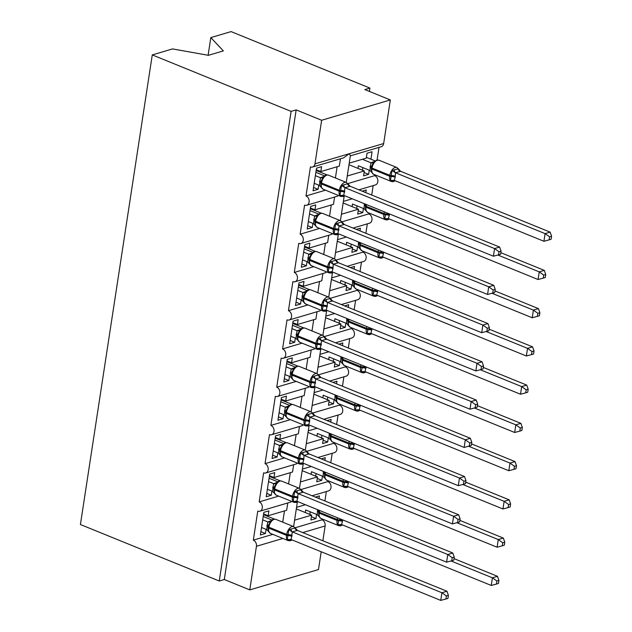 <?xml version="1.0" encoding="UTF-8"?>
<svg xmlns="http://www.w3.org/2000/svg" width="632" height="632" viewBox="0 0 632 632"><rect width="100%" height="100%" fill="white"/><g stroke="black" fill="none" stroke-linecap="round" stroke-linejoin="round"><path stroke-width="0.95" d="M208.118 55.261L210.819 37.596L231.075 31.6L369.91 88.085L364.862 89.578L390.331 99.943L383.663 143.535A4.93 3.784 -106.5 0 1 381.238 146.711L350.341 155.851M369.404 91.427L369.91 88.085M296.558 507.346L305.414 504.723M319.002 498.577L319.413 495.907L315.384 497.1M316.585 514.393L315.953 518.548L311.41 516.699M296.313 508.91L311.647 515.151L310.897 520.041L315.953 518.548M311.647 515.151L294.591 520.191M295.136 527.775L322.028 519.82A4.93 3.784 73.5 0 1 325.14 525.966L322.873 540.779M326.349 491.546L324.911 500.978M322.162 518.935L322.028 519.82M321.198 551.768L318.473 569.558L249.774 589.885L224.297 579.52L296.163 109.897L321.633 120.262L314.965 163.862A4.93 3.784 -106.5 0 1 312.54 167.03A4.93 3.784 -106.5 0 1 310.438 166.895L305.991 195.96A4.93 3.784 73.5 0 1 309.159 200.802A4.93 3.784 73.5 0 1 306.686 205.274A4.93 3.784 73.5 0 1 304.585 205.139L300.137 234.203A4.93 3.784 73.5 0 1 303.305 239.038A4.93 3.784 73.5 0 1 300.832 243.518A4.93 3.784 73.5 0 1 298.738 243.383L294.291 272.447A4.93 3.784 73.5 0 1 297.451 277.282A4.93 3.784 73.5 0 1 294.986 281.761A4.93 3.784 73.5 0 1 292.885 281.619L288.437 310.683A4.93 3.784 73.5 0 1 291.605 315.526A4.93 3.784 73.5 0 1 289.132 319.997A4.93 3.784 73.5 0 1 287.031 319.863L282.583 348.927A4.93 3.784 73.5 0 1 285.751 353.77A4.93 3.784 73.5 0 1 283.278 358.241A4.93 3.784 73.5 0 1 281.177 358.107L276.729 387.171A4.93 3.784 73.5 0 1 279.897 392.014A4.93 3.784 73.5 0 1 277.424 396.485A4.93 3.784 73.5 0 1 275.331 396.351L270.883 425.415A4.93 3.784 73.5 0 1 274.043 430.25A4.93 3.784 73.5 0 1 271.578 434.729A4.93 3.784 73.5 0 1 269.477 434.595L265.029 463.659A4.93 3.784 73.5 0 1 268.197 468.494A4.93 3.784 73.5 0 1 265.724 472.973A4.93 3.784 73.5 0 1 263.623 472.839L259.175 501.903L278.696 496.128M259.175 501.903A4.93 3.784 73.5 0 1 262.343 506.738A4.93 3.784 73.5 0 1 259.87 511.217A4.93 3.784 73.5 0 1 257.769 511.075L253.321 540.139L272.842 534.372M253.321 540.139A4.93 3.784 73.5 0 1 256.442 546.285L282.899 538.456M302.404 469.102L311.268 466.479M324.856 460.333L325.267 457.671L321.23 458.864M322.438 476.149L321.799 480.304L317.264 478.456M302.167 470.666L317.501 476.907L316.75 481.797L321.799 480.304M317.501 476.907L300.437 481.955M300.99 489.531L327.874 481.576A4.93 3.784 73.5 0 1 331.042 486.419A4.93 3.784 73.5 0 1 328.569 490.89L312.097 495.764M332.203 453.302L330.757 462.735M328.008 480.699L327.874 481.576M265.029 463.659L284.542 457.884M308.258 430.858L317.122 428.235M330.71 422.089L331.121 419.427L327.084 420.62M328.292 437.913L327.653 442.06L323.11 440.22M308.021 432.422L323.347 438.663L322.604 443.561L327.653 442.06M323.347 438.663L306.291 443.711M306.844 451.288L333.728 443.332A4.93 3.784 73.5 0 1 336.896 448.175A4.93 3.784 73.5 0 1 334.423 452.646L317.943 457.521M338.057 415.066L336.611 424.491M333.862 442.455L333.728 443.332M270.883 425.415L290.396 419.64M314.112 392.614L322.976 389.999M336.564 383.853L336.967 381.183L332.938 382.376M334.138 399.669L333.506 403.824L328.964 401.976M313.875 394.186L329.201 400.419L328.45 405.317L333.506 403.824M329.201 400.419L312.145 405.468M312.69 413.044L339.582 405.088A4.93 3.784 73.5 0 1 342.749 409.931A4.93 3.784 73.5 0 1 340.277 414.402L323.797 419.277M343.903 376.822L342.465 386.247M339.716 404.211L339.582 405.088M276.729 387.171L296.25 381.396M319.966 354.378L328.822 351.755M342.41 345.609L342.82 342.939L338.792 344.132M339.992 361.425L339.36 365.58L334.818 363.732M319.721 355.942L335.055 362.175L334.304 367.074L339.36 365.58M335.055 362.175L317.999 367.224M318.544 374.8L345.435 366.852A4.93 3.784 73.5 0 1 348.595 371.687A4.93 3.784 73.5 0 1 346.131 376.166L329.651 381.041M349.757 338.578L348.319 348.011M345.57 365.968L345.435 366.852M282.583 348.927L302.104 343.152M325.812 316.134L334.676 313.512M348.264 307.365L348.674 304.695L344.637 305.888M345.846 323.181L345.206 327.337L340.672 325.488M325.575 317.699L340.909 323.94L340.158 328.83L345.206 327.337M340.909 323.94L323.845 328.98M324.398 336.556L351.281 328.608A4.93 3.784 73.5 0 1 354.449 333.443A4.93 3.784 73.5 0 1 351.977 337.923L335.505 342.797M355.611 300.334L354.165 309.767M351.416 327.724L351.281 328.608M288.437 310.683L307.95 304.916M331.666 277.89L340.53 275.268M354.118 269.121L354.528 266.451L350.491 267.644M351.7 284.937L351.06 289.093L346.518 287.244M331.429 279.455L346.755 285.696L346.012 290.586L351.06 289.093M346.755 285.696L329.699 290.736M330.252 298.32L357.135 290.365A4.93 3.784 73.5 0 1 360.303 295.199A4.93 3.784 73.5 0 1 357.831 299.679L341.351 304.553M361.465 262.09L360.019 271.523M357.27 289.48L357.135 290.365M294.291 272.447L313.804 266.672M337.52 239.647L346.383 237.024M359.971 230.877L360.374 228.215L356.345 229.408M357.546 246.693L356.914 250.849L352.372 249.008M337.283 241.211L352.609 247.452L351.858 252.342L356.914 250.849M352.609 247.452L335.553 252.5M336.098 260.076L362.989 252.121A4.93 3.784 73.5 0 1 366.157 256.963A4.93 3.784 73.5 0 1 363.684 261.435L347.205 266.309M367.31 223.847L365.873 233.279M363.123 251.244L362.989 252.121M300.137 234.203L319.658 228.428M343.373 201.403L352.229 198.78M365.817 192.634L366.228 189.971L362.199 191.164M363.4 208.457L362.768 212.605L358.226 210.764M343.129 202.967L358.463 209.208L357.712 214.106L362.768 212.605M358.463 209.208L341.406 214.256M341.952 221.832L368.843 213.877A4.93 3.784 73.5 0 1 372.003 218.719A4.93 3.784 73.5 0 1 369.538 223.191L353.059 228.065M373.164 185.611L371.727 195.035M368.977 213L368.843 213.877M305.991 195.96L325.512 190.185M266.072 529.34L265.432 533.495L260.384 534.988L263.844 512.347L268.9 510.853L268.15 515.752L286.667 510.269L287.789 502.954M268.15 515.752L263.607 513.903M271.918 491.096L271.286 495.251L266.238 496.744L269.698 474.103L274.754 472.61L274.004 477.508L292.521 472.025L293.635 464.71M274.004 477.508L269.461 475.659M277.772 452.852L277.14 457.007L272.084 458.5L275.552 435.859L280.6 434.366L279.85 439.264L298.367 433.781L299.489 426.474M279.85 439.264L275.315 437.415M283.626 414.608L282.986 418.763L277.938 420.256L281.406 397.623L286.454 396.122L285.704 401.02L304.221 395.545L305.343 388.23M285.704 401.02L281.161 399.171M289.48 376.372L288.84 380.519L283.792 382.02L287.252 359.379L292.308 357.886L291.557 362.776L310.075 357.301L311.197 349.986M291.557 362.776L287.015 360.927M295.326 338.128L294.694 342.283L289.646 343.776L293.106 321.135L298.162 319.642L297.411 324.532L315.929 319.057L317.043 311.742M297.411 324.532L292.869 322.691M301.18 299.884L300.548 304.039L295.492 305.533L298.96 282.891L304.008 281.398L303.257 286.296L321.775 280.813L322.897 273.498M303.257 286.296L298.723 284.447M307.034 261.64L306.394 265.796L301.346 267.289L304.814 244.647L309.862 243.154L309.111 248.052L327.629 242.57L328.751 235.254M309.111 248.052L304.569 246.203M312.887 223.396L312.248 227.552L307.199 229.045L310.66 206.403L315.716 204.91L314.965 209.808L333.483 204.333L334.605 197.018M314.965 209.808L310.423 207.96M349.22 163.159L366.284 158.119L367.026 153.22L372.082 151.727L370.937 159.225M369.254 170.213L368.614 174.369L364.079 172.52M348.983 164.731L364.316 170.964L363.566 175.862L368.614 174.369M364.316 170.964L347.252 176.012M347.805 183.588L374.689 175.633A4.93 3.784 73.5 0 1 377.857 180.476A4.93 3.784 73.5 0 1 375.384 184.947L358.913 189.821M379.018 147.367L377.075 160.062M374.823 174.756L374.689 175.633M346.281 182.411L350.373 155.662L349.314 153.695L343.611 157.842L312.54 167.03M318.733 185.152L318.101 189.308L313.053 190.801L316.514 168.167L321.57 166.666L320.819 171.564L339.337 166.09L340.451 158.774M320.819 171.564L316.277 169.716M249.774 589.885L256.442 546.285M274.478 519.125L263.497 514.653M280.332 480.881L269.343 476.409M286.178 442.637L275.197 438.166M292.031 404.393L281.05 399.93M297.885 366.149L286.904 361.686M303.739 327.913L292.75 323.442M309.585 289.669L298.604 285.198M315.439 251.425L304.458 246.954M321.293 213.182L310.312 208.71M224.297 579.52L219.249 581.013L80.414 524.528L152.273 54.913L172.528 48.917L208.402 55.316L223.357 50.892L210.819 37.596M327.147 174.938L316.158 170.474M321.633 120.262L390.331 99.943M152.273 54.913L291.107 111.39L296.163 109.897M219.249 581.013L291.107 111.39M318.101 189.308L313.559 187.459M312.248 227.552L307.713 225.703M306.394 265.796L301.859 263.947M300.548 304.039L296.005 302.191M294.694 342.283L290.151 340.435M288.84 380.519L284.305 378.679M282.986 418.763L278.451 416.915M277.14 457.007L272.597 455.159M271.286 495.251L266.743 493.402M265.432 533.495L260.898 531.646M320.756 183.478L321.04 187.04L321.957 187.901M343.879 195.96L339.945 195.406L341.454 185.539L347.774 183.667L350.128 186.25L344.961 187.696L343.784 195.351L493.41 256.221L494.579 248.566L345.072 187.744M499.051 251.765L498.585 254.822L500.607 254.222L501.073 251.165L499.051 251.765L494.579 248.566L499.628 247.073L350.128 186.25M315.368 175.656L320.432 177.718L323.924 176.454M315.882 172.315L324.619 175.878M314.199 183.312L319.381 185.421L320.432 177.718M320.55 177.766L323.126 178.082L323.434 176.952C324.935 175.198 326.625 174.614 328.506 175.183A7.063 3.863 112.1 0 0 326.855 175.143A7.063 3.863 112.1 0 0 321.506 183.011L321.364 183.928A7.063 3.863 112.1 0 0 323.047 189.181L319.381 185.421M323.126 178.082L321.498 180.199L320.93 182.371A1.643 0.553 -171.3 0 0 320.89 182.458L320.748 183.383A1.643 0.553 8.7 0 0 321.364 183.928L339.194 191.18A1.643 0.553 8.7 0 0 340.909 191.48A3.61 1.209 -171.3 0 1 344.677 192.136M339.945 195.406L343.784 195.351M341.454 185.539L344.961 187.696M493.41 256.221L498.585 254.822M501.073 251.165L499.628 247.073M393.412 180.246A3.61 2.046 84.5 0 0 392.44 181.084L390.465 180.46L391.974 170.593L398.286 168.728L400.641 171.304L395.474 172.749L395.197 177.189L394.305 180.404L543.923 241.274L545.092 233.627L395.585 172.805M549.571 236.818L549.105 239.876L551.12 239.275L551.586 236.226L549.571 236.818L545.092 233.627L550.14 232.134L400.641 171.304M357.949 168.373L358.344 165.774L369.894 170.474L370.952 162.78L374.436 161.508M362.349 159.28L370.952 162.78M366.394 157.376L375.139 160.931M362.887 167.622L362.484 170.221M371.276 168.531L371.553 172.102L372.477 172.955M371.987 165.323L371.403 167.52A1.643 0.553 8.7 0 1 371.442 167.433L372.003 165.276L374.183 161.776L376.672 160.157L379.026 160.236A7.063 3.863 112.1 0 0 377.367 160.204A7.063 3.863 112.1 0 0 372.019 168.065L371.877 168.981A7.063 3.863 112.1 0 0 373.559 174.242L391.39 181.495A7.063 3.863 -67.9 0 1 389.707 176.241L371.877 168.981A1.643 0.553 -171.3 0 1 371.268 168.436A1.643 0.553 -171.3 0 1 371.3 168.349L371.411 167.614M373.638 163.135L371.063 162.819M369.894 170.474L373.559 174.242M395.474 172.749L391.974 170.593M394.305 180.404L390.465 180.46M550.14 232.134L551.586 236.226M549.105 239.876L543.923 241.274M314.91 221.721L315.186 225.284L316.103 226.145M338.033 234.196L334.091 233.65L335.608 223.783L341.92 221.911L344.274 224.494L339.108 225.94L337.938 233.595L487.556 294.457L488.726 286.81L339.218 225.987M493.205 290.009L492.731 293.058L494.753 292.466L495.219 289.409L493.205 290.009L488.726 286.81L493.774 285.316L344.274 224.494M309.514 213.9L314.578 215.962L318.07 214.698M310.028 210.559L318.765 214.114M308.345 221.548L313.527 223.665L314.578 215.962M314.697 216.01L317.272 216.326L317.58 215.196C319.081 213.442 320.772 212.85 322.66 213.426A7.063 3.863 112.1 0 0 321.001 213.387A7.063 3.863 112.1 0 0 315.652 221.255L315.51 222.172A7.063 3.863 112.1 0 0 317.193 227.425L313.527 223.665M317.272 216.326L315.645 218.443L315.076 220.615A1.643 0.553 -171.3 0 0 315.036 220.702L314.902 221.619A1.643 0.553 8.7 0 0 315.51 222.172L333.341 229.424A1.643 0.553 8.7 0 0 335.055 229.724A3.61 1.209 -171.3 0 1 338.823 230.38M334.091 233.65L337.938 233.595M335.608 223.783L339.108 225.94M487.556 294.457L492.731 293.058M495.219 289.409L493.774 285.316M309.056 259.957L309.332 263.528L310.257 264.381M332.179 272.439L328.245 271.894L329.754 262.027L336.066 260.155L338.42 262.738L333.254 264.184L332.977 268.616L332.084 271.831L481.703 332.701L482.872 325.053L333.372 264.231M487.351 328.245L486.885 331.302L488.899 330.71L489.366 327.653L487.351 328.245L482.872 325.053L487.928 323.56L338.42 262.738M303.66 252.144L308.732 254.206L312.216 252.942M304.174 248.803L312.919 252.358M302.491 259.792L307.673 261.901L308.732 254.206M308.843 254.254L311.426 254.57L311.734 253.44C313.227 251.686 314.926 251.094 316.806 251.67A7.063 3.863 112.1 0 0 315.147 251.631A7.063 3.863 112.1 0 0 309.798 259.491L309.656 260.416A7.063 3.863 112.1 0 0 311.339 265.669L307.673 261.901M311.426 254.57L309.791 256.687L309.222 258.859A1.643 0.553 -171.3 0 0 309.19 258.946L309.048 259.863A1.643 0.553 8.7 0 0 309.656 260.416L327.495 267.668A1.643 0.553 8.7 0 0 329.209 267.968A3.61 1.209 -171.3 0 1 332.977 268.616M328.245 271.894L332.084 271.831M329.754 262.027L333.254 264.184M481.703 332.701L486.885 331.302M489.366 327.653L487.928 323.56M303.202 298.201L303.478 301.764L304.403 302.625M326.325 310.683L322.391 310.138L323.9 300.263L330.212 298.399L332.566 300.982L327.4 302.42L327.265 305.943L326.231 310.075L475.849 370.945L477.018 363.297L327.518 302.475M481.497 366.489L481.031 369.546L483.046 368.954L483.519 365.896L481.497 366.489L477.018 363.297L482.074 361.804L332.566 300.982A3.61 3.239 -127.3 0 1 329.872 298.446M297.814 290.388L302.878 292.45L306.37 291.178M298.32 287.047L307.065 290.602M296.637 298.035L301.82 300.145L302.878 292.45M302.997 292.49L305.572 292.806L305.88 291.684C307.381 289.93 309.072 289.338 310.952 289.906A7.063 3.863 112.1 0 0 309.301 289.875A7.063 3.863 112.1 0 0 303.945 297.735L303.81 298.652A7.063 3.863 112.1 0 0 305.493 303.913L301.82 300.145M305.572 292.806L303.937 294.931L303.368 297.103A1.643 0.553 -171.3 0 0 303.336 297.19L303.194 298.107A1.643 0.553 8.7 0 0 303.81 298.652L321.641 305.912A1.643 0.553 8.7 0 0 323.355 306.204A3.61 1.209 -171.3 0 1 327.123 306.86M322.391 310.138L326.231 310.075M323.9 300.263L327.4 302.42M475.849 370.945L481.031 369.546M483.519 365.896L482.074 361.804M297.348 336.445L297.632 340.008L298.549 340.869M320.471 348.927L316.537 348.374L318.046 338.507L324.366 336.643L326.72 339.218L321.554 340.664L320.377 348.319L470.003 409.188L471.172 401.541L321.664 340.711M475.643 404.733L475.177 407.79L477.2 407.19L477.666 404.14L475.643 404.733L471.172 401.541L476.22 400.048L326.72 339.218A3.61 3.239 -127.3 0 1 324.019 336.69M291.96 328.632L297.024 330.694L300.516 329.422M292.474 325.29L301.211 328.845M290.791 336.279L295.974 338.389L297.024 330.694M297.143 330.733L299.718 331.05L300.026 329.928C301.527 328.174 303.218 327.581 305.098 328.15A7.063 3.863 112.1 0 0 303.447 328.119A7.063 3.863 112.1 0 0 298.099 335.979L297.956 336.896A7.063 3.863 112.1 0 0 299.639 342.157L295.974 338.389M299.718 331.05L298.091 333.175L297.522 335.347A1.643 0.553 -171.3 0 0 297.482 335.434L297.34 336.35A1.643 0.553 8.7 0 0 297.956 336.896L315.787 344.148A1.643 0.553 8.7 0 0 317.501 344.448A3.61 1.209 -171.3 0 1 321.269 345.104M316.537 348.374L320.377 348.319M318.046 338.507L321.554 340.664M470.003 409.188L475.177 407.79M477.666 404.14L476.22 400.048M543.251 278.12L545.266 277.519L545.732 274.462L543.717 275.062L543.251 278.12L538.069 279.518L539.238 271.871L497.834 255.02M543.717 275.062L539.238 271.871L544.294 270.37L500.836 252.697M538.069 279.518L388.451 218.648L384.612 218.704L385.575 214.777A1.643 0.553 -171.3 0 1 383.861 214.477L366.023 207.225A7.063 3.863 112.1 0 0 367.713 212.486L385.544 219.738A7.063 3.863 -67.9 0 1 383.861 214.477L383.995 213.561L366.165 206.308L366.023 207.225A1.643 0.553 -171.3 0 1 365.415 206.68A1.643 0.553 -171.3 0 1 365.446 206.593L365.565 205.858M389.557 213.972L388.451 218.648M352.095 206.617L352.49 204.018L364.04 208.718L364.411 203.741M357.033 205.866L356.638 208.465M387.566 218.49A3.61 2.046 84.5 0 0 386.594 219.32L384.612 218.704M365.422 206.775L365.699 210.338L366.623 211.199M364.04 208.718L367.713 212.486M544.294 270.37L545.732 274.462M537.398 316.363L539.412 315.763L539.886 312.706L537.864 313.306L537.398 316.363L532.215 317.762L533.392 310.107L491.98 293.264M537.864 313.306L533.392 310.107L538.44 308.613L494.982 290.941M532.215 317.762L382.716 256.932L378.758 256.947L379.721 253.021A1.643 0.553 -171.3 0 1 378.007 252.721L360.177 245.469A7.063 3.863 112.1 0 0 361.86 250.722L379.69 257.982A7.063 3.863 -67.9 0 1 378.007 252.721L378.149 251.805L360.319 244.552L360.177 245.469A1.643 0.553 -171.3 0 1 359.561 244.924A1.643 0.553 -171.3 0 1 359.6 244.837L359.711 244.094M383.703 252.208L382.597 256.892M346.241 244.861L346.636 242.261L358.186 246.962L358.557 241.977M351.179 244.11L350.784 246.709M381.712 256.734A3.61 2.046 84.5 0 0 380.74 257.564L378.758 256.947M359.568 245.018L359.845 248.573L360.769 249.443M358.186 246.962L361.86 250.722M538.44 308.613L539.886 312.706M531.544 354.607L533.566 354.007L534.032 350.95L532.01 351.55L531.544 354.607L526.369 355.998L527.538 348.351L486.127 331.508M532.01 351.55L527.538 348.351L532.586 346.857L489.136 329.177M526.369 355.998L376.862 295.176L372.904 295.191L373.868 291.265A1.643 0.553 -171.3 0 1 372.153 290.965L354.323 283.713A7.063 3.863 112.1 0 0 356.006 288.966L373.836 296.226A7.063 3.863 -67.9 0 1 372.153 290.965L372.295 290.048L354.465 282.796L354.323 283.713A1.643 0.553 -171.3 0 1 353.707 283.168A1.643 0.553 -171.3 0 1 353.746 283.081L353.857 282.338M377.857 290.451L376.743 295.136M340.387 283.104L340.79 280.505L352.34 285.206L352.711 280.221M345.325 282.346L344.93 284.953M375.858 294.978A3.61 2.046 84.5 0 0 374.887 295.808L372.904 295.191M353.723 283.262L353.999 286.825L354.915 287.686M352.34 285.206L356.006 288.966M532.586 346.857L534.032 350.95M525.698 392.843L527.712 392.251L528.178 389.193L526.164 389.794L525.698 392.843L520.515 394.242L521.684 386.594L480.281 369.752M526.164 389.794L521.684 386.594L526.733 385.101L483.283 367.421M520.515 394.242L371.008 333.42L367.058 333.435L368.014 329.509A1.643 0.553 -171.3 0 1 366.299 329.209L348.469 321.957A7.063 3.863 112.1 0 0 350.152 327.21L367.982 334.462A7.063 3.863 -67.9 0 1 366.299 329.209L366.442 328.292L348.611 321.032L348.469 321.957A1.643 0.553 -171.3 0 1 347.861 321.404A1.643 0.553 -171.3 0 1 347.892 321.317L348.003 320.582M372.003 328.695L370.897 333.38M334.541 321.348L334.936 318.741L346.486 323.442L346.857 318.465M339.479 320.59L339.076 323.189M370.004 333.222A3.61 2.046 84.5 0 0 369.033 334.052L367.058 333.435M347.869 321.506L348.145 325.069L349.069 325.93M346.486 323.442L350.152 327.21M526.733 385.101L528.178 389.193M291.502 374.689L291.779 378.252L292.695 379.113M314.625 387.171L310.683 386.618L312.2 376.751L318.512 374.887L320.866 377.462L315.7 378.908L314.531 386.563L464.149 447.432L465.318 439.785L315.81 378.955M469.797 442.977L469.323 446.034L471.346 445.434L471.812 442.376L469.797 442.977L465.318 439.785L470.366 438.284L320.866 377.462M286.106 366.876L291.17 368.93L294.662 367.666M286.62 363.534L295.357 367.089M284.937 374.523L290.12 376.632L291.17 368.93M291.289 368.977L293.864 369.293L294.172 368.172C295.673 366.418 297.364 365.825 299.252 366.394A7.063 3.863 112.1 0 0 297.593 366.363A7.063 3.863 112.1 0 0 292.245 374.223L292.103 375.139A7.063 3.863 112.1 0 0 293.785 380.393L290.12 376.632M293.864 369.293L292.237 371.418L291.668 373.591A1.643 0.553 -171.3 0 0 291.628 373.678L291.494 374.594A1.643 0.553 8.7 0 0 292.103 375.139L309.933 382.392A1.643 0.553 8.7 0 0 311.647 382.692A3.61 1.209 -171.3 0 1 315.415 383.348M310.683 386.618L314.531 386.563M312.2 376.751L315.7 378.908M464.149 447.432L469.323 446.034M471.812 442.376L470.366 438.284M519.844 431.087L521.858 430.495L522.324 427.437L520.31 428.03L519.844 431.087L514.661 432.486L515.831 424.838L474.427 407.996M520.31 428.03L515.831 424.838L520.887 423.345L477.429 405.665M514.661 432.486L365.043 371.616L361.204 371.679L362.168 367.745A1.643 0.553 -171.3 0 1 360.453 367.453L342.615 360.193A7.063 3.863 112.1 0 0 344.306 365.454L362.136 372.706A7.063 3.863 -67.9 0 1 360.453 367.453L360.588 366.536L342.757 359.276L342.615 360.193A1.643 0.553 -171.3 0 1 342.007 359.648A1.643 0.553 -171.3 0 1 342.038 359.561L342.157 358.826M366.149 366.939L365.043 371.616M328.687 359.584L329.082 356.985L340.632 361.686L341.003 356.709M333.625 358.834L333.23 361.433M364.158 371.466A3.61 2.046 84.5 0 0 363.187 372.295L361.204 371.679M342.015 359.742L342.291 363.305L343.216 364.166M340.632 361.686L344.306 365.454M520.887 423.345L522.324 427.437M285.648 412.933L285.925 416.496L286.849 417.357M308.772 425.415L304.837 424.862L306.346 414.995L312.658 413.123L315.012 415.706L309.846 417.152L309.569 421.591L308.677 424.807L458.295 485.676L459.464 478.021L309.964 417.199M463.943 481.221L463.477 484.278L465.492 483.678L465.958 480.62L463.943 481.221L459.464 478.021L464.52 476.528L315.012 415.706M280.252 405.112L285.324 407.174L288.808 405.91M280.766 401.77L289.511 405.333M279.083 412.767L284.266 414.876L285.324 407.174M285.435 407.221L288.018 407.537L288.326 406.408C289.819 404.654 291.518 404.069 293.398 404.638A7.063 3.863 112.1 0 0 291.739 404.599A7.063 3.863 112.1 0 0 286.391 412.467L286.249 413.383A7.063 3.863 112.1 0 0 287.931 418.637L284.266 414.876M288.018 407.537L286.383 409.654L285.814 411.827A1.643 0.553 -171.3 0 0 285.783 411.914L285.64 412.838A1.643 0.553 8.7 0 0 286.249 413.383L304.087 420.636A1.643 0.553 8.7 0 0 305.801 420.936A3.61 1.209 -171.3 0 1 309.569 421.591M304.837 424.862L308.677 424.807M306.346 414.995L309.846 417.152M458.295 485.676L463.477 484.278M465.958 480.62L464.52 476.528M513.99 469.331L516.004 468.731L516.478 465.681L514.456 466.274L513.99 469.331L508.807 470.729L509.984 463.082L468.573 446.232M514.456 466.274L509.984 463.082L515.033 461.589L471.575 443.909M508.807 470.729L359.189 409.86L355.35 409.915L356.314 405.989A1.643 0.553 -171.3 0 1 354.599 405.697L336.769 398.437A7.063 3.863 112.1 0 0 338.452 403.698L356.282 410.95A7.063 3.863 -67.9 0 1 354.599 405.697L354.742 404.772L336.911 397.52L336.769 398.437A1.643 0.553 -171.3 0 1 336.153 397.891A1.643 0.553 -171.3 0 1 336.192 397.805L336.303 397.07M360.295 405.183L359.189 409.86M322.834 397.828L323.228 395.229L334.778 399.93L335.15 394.953M327.771 397.078L327.376 399.677M358.305 409.702A3.61 2.046 84.5 0 0 357.333 410.539L355.35 409.915M336.161 397.986L336.437 401.549L337.362 402.41M334.778 399.93L338.452 403.698M515.033 461.589L516.478 465.681M279.794 451.177L280.071 454.732L280.995 455.601M302.918 463.651L298.983 463.106L300.492 453.239L306.804 451.367L309.159 453.95L303.992 455.396L303.858 458.911L302.823 463.051L452.441 523.912L453.61 516.265L304.111 455.443M458.089 519.465L457.623 522.514L459.638 521.921L460.112 518.864L458.089 519.465L453.61 516.265L458.666 514.772L309.159 453.95M274.407 443.356L279.47 445.418L282.962 444.154M274.912 440.014L283.657 443.569M273.229 451.003L278.412 453.12L279.47 445.418M279.589 445.465L282.164 445.781L282.472 444.652C283.973 442.898 285.664 442.305 287.544 442.882A7.063 3.863 112.1 0 0 285.893 442.842A7.063 3.863 112.1 0 0 280.537 450.703L280.403 451.627A7.063 3.863 112.1 0 0 282.085 456.881L280.355 455.356M282.164 445.781L280.529 447.898L279.96 450.071A1.643 0.553 -171.3 0 0 279.929 450.158L279.786 451.074A1.643 0.553 8.7 0 0 280.403 451.627L298.233 458.879A1.643 0.553 8.7 0 0 299.947 459.18A3.61 1.209 -171.3 0 1 303.716 459.835M278.412 453.12L280.347 455.356M298.983 463.106L302.823 463.051M300.492 453.239L303.992 455.396M452.441 523.912L457.623 522.514M460.112 518.864L458.666 514.772M508.136 507.575L510.158 506.975L510.624 503.917L508.602 504.518L508.136 507.575L502.961 508.973L504.131 501.326L462.719 484.475M508.602 504.518L504.131 501.326L509.179 499.825L465.729 482.153M502.961 508.973L353.335 448.104L349.496 448.159L350.46 444.233A1.643 0.553 -171.3 0 1 348.745 443.933L330.915 436.68A7.063 3.863 112.1 0 0 332.598 441.942L350.428 449.194A7.063 3.863 -67.9 0 1 348.745 443.933L348.888 443.016L331.057 435.764L330.915 436.68A1.643 0.553 -171.3 0 1 330.299 436.135A1.643 0.553 -171.3 0 1 330.339 436.048L330.449 435.314M354.449 443.427L353.335 448.104M316.98 436.072L317.382 433.473L328.932 438.173L329.304 433.197M321.917 435.322L321.522 437.921M352.451 447.946A3.61 2.046 84.5 0 0 351.479 448.775L349.496 448.159M330.315 436.23L330.591 439.793L331.508 440.654M328.932 438.173L332.598 441.942M509.179 499.825L510.624 503.917M273.94 489.413L274.225 492.984L275.141 493.837M297.064 501.895L293.13 501.35L294.638 491.483L300.958 489.61L303.305 492.194L298.146 493.639L296.969 501.287L446.595 562.156L447.764 554.509L298.257 493.687M452.236 557.701L451.769 560.758L453.792 560.165L454.258 557.108L452.236 557.701L447.764 554.509L452.812 553.016L303.305 492.194M268.553 481.6L273.617 483.662L277.108 482.398M269.066 478.258L277.803 481.813M267.383 489.247L272.566 491.356L273.617 483.662M273.735 483.709L276.31 484.025L276.618 482.895C278.12 481.142 279.81 480.549 281.69 481.126A7.063 3.863 112.1 0 0 280.039 481.086A7.063 3.863 112.1 0 0 274.691 488.947L274.549 489.863A7.063 3.863 112.1 0 0 276.231 495.125L272.566 491.356M276.31 484.025L274.683 486.142L274.114 488.315A1.643 0.553 -171.3 0 0 274.075 488.402L273.933 489.318A1.643 0.553 8.7 0 0 274.549 489.863L292.379 497.123A1.643 0.553 8.7 0 0 294.093 497.423A3.61 1.209 -171.3 0 1 297.862 498.071M293.13 501.35L296.969 501.287M294.638 491.483L298.146 493.639M446.595 562.156L451.769 560.758M454.258 557.108L452.812 553.016M502.29 545.819L504.304 545.219L504.771 542.161L502.756 542.762L502.29 545.819L497.108 547.217L498.277 539.562L456.873 522.719M502.756 542.762L498.277 539.562L503.325 538.069L459.875 520.397M497.108 547.217L347.6 486.387L343.65 486.403L344.606 482.477A1.643 0.553 -171.3 0 1 342.892 482.177L325.061 474.924A7.063 3.863 112.1 0 0 326.744 480.178L344.574 487.438A7.063 3.863 -67.9 0 1 342.892 482.177L343.034 481.26L325.204 474.008L325.061 474.924A1.643 0.553 -171.3 0 1 324.453 474.379A1.643 0.553 -171.3 0 1 324.485 474.292L324.595 473.55M348.595 481.663L347.489 486.348M311.134 474.316L311.529 471.717L323.078 476.417L323.45 471.433M316.071 473.558L315.668 476.165M346.597 486.19A3.61 2.046 84.5 0 0 345.625 487.019L343.65 486.403M324.461 474.474L324.737 478.037L325.662 478.898M323.078 476.417L326.744 480.178M503.325 538.069L504.771 542.161M268.094 527.657L268.371 531.228L269.287 532.081M291.218 540.139L287.276 539.586L288.792 529.719L295.105 527.854L297.459 530.43L292.292 531.875L291.123 539.531L440.741 600.4L441.91 592.753L292.403 531.931M446.389 595.944L445.916 599.002L447.938 598.409L448.404 595.352L446.389 595.944L441.91 592.753L446.958 591.26L297.459 530.43M262.699 519.844L267.763 521.906L271.254 520.634M263.212 516.502L271.95 520.057M261.53 527.491L266.712 529.6L267.763 521.906M267.881 521.945L270.457 522.261L270.765 521.139C272.266 519.386 273.956 518.793 275.844 519.362A7.063 3.863 112.1 0 0 274.185 519.33A7.063 3.863 112.1 0 0 268.837 527.191L268.695 528.107A7.063 3.863 112.1 0 0 270.377 533.369L266.712 529.6M270.457 522.261L268.829 524.386L268.26 526.559A1.643 0.553 -171.3 0 0 268.221 526.646L268.087 527.562A1.643 0.553 8.7 0 0 268.695 528.107L286.525 535.367A1.643 0.553 8.7 0 0 288.239 535.659A3.61 1.209 -171.3 0 1 292.008 536.315M287.276 539.586L291.123 539.531M288.792 529.719L292.292 531.875M440.741 600.4L445.916 599.002M448.404 595.352L446.958 591.26M496.436 584.063L498.451 583.462L498.917 580.405L496.902 581.006L496.436 584.063L491.254 585.453L492.423 577.806L451.019 560.963M496.902 581.006L492.423 577.806L497.479 576.313L454.021 558.633M491.254 585.453L341.754 524.631L337.796 524.647L338.76 520.721A1.643 0.553 -171.3 0 1 337.046 520.42L319.207 513.168A7.063 3.863 112.1 0 0 320.89 518.422L338.728 525.682A7.063 3.863 -67.9 0 1 337.046 520.42L337.18 519.504L319.35 512.252L319.207 513.168A1.643 0.553 -171.3 0 1 318.599 512.615A1.643 0.553 -171.3 0 1 318.631 512.536L318.749 511.794M342.742 519.907L341.635 524.592M305.28 512.56L305.675 509.961L317.225 514.661L317.596 509.676M310.217 511.802L309.822 514.401M340.751 524.434A3.61 2.046 84.5 0 0 339.779 525.263L337.796 524.647M318.607 512.718L318.883 516.273L319.808 517.142M317.225 514.661L320.89 518.422M497.479 576.313L498.917 580.405M314.965 163.862L383.663 143.535M302.752 532.586L325.14 525.966M337.117 166.745L335.402 177.987M331.271 204.981L329.548 216.231M325.417 243.225L323.695 254.467M319.563 281.469L317.841 292.711M313.709 319.713L311.995 330.955M307.863 357.957L306.141 369.199M302.009 396.201L300.287 407.442M296.155 434.437L294.433 445.678M290.301 472.681L288.587 483.922M284.455 510.925L282.733 522.166M320.898 182.553L320.787 183.296A1.643 0.553 8.7 0 0 320.748 183.383L321.001 186.938M344.764 195.746L343.231 196.52L340.877 196.441A7.063 3.863 -67.9 0 1 339.194 191.18L339.337 190.264A7.063 3.863 -67.9 0 1 344.685 182.403A7.063 3.863 -67.9 0 1 346.344 182.435L328.506 175.183M344.819 191.22A3.61 1.209 -171.3 0 0 341.051 190.564A1.643 0.553 -171.3 0 1 339.337 190.264L321.506 183.011A1.643 0.553 -171.3 0 1 320.89 182.458L321.498 180.199M319.516 181.898A3.61 1.209 -171.3 0 1 320.827 182.853M319.658 180.981A3.61 1.209 -171.3 0 1 320.977 181.961M320.456 177.703A3.61 3.239 -127.3 0 0 323.165 177.213L323.165 177.213A3.61 3.239 -127.3 0 0 323.347 177.055M342.9 195.193A3.61 2.046 -95.5 0 0 341.928 196.023M343.642 184.844A3.61 2.046 -95.5 0 0 345.127 187.736M347.426 183.722A3.61 3.239 -127.3 0 0 350.096 186.266M395.197 177.189A3.61 1.209 8.7 0 0 391.421 176.533A1.643 0.553 -171.3 0 1 389.707 176.241L389.849 175.317A7.063 3.863 -67.9 0 1 395.205 167.456A7.063 3.863 -67.9 0 1 396.857 167.496L398.587 169.013M395.332 176.273A3.61 1.209 8.7 0 0 391.563 175.617A1.643 0.553 8.7 0 1 389.849 175.317L372.019 168.065A1.643 0.553 8.7 0 1 371.403 167.52L371.513 171.999M373.86 162.116A3.61 3.239 52.7 0 1 373.678 162.266L373.678 162.266A3.61 3.239 52.7 0 1 370.976 162.756M371.498 167.014A3.61 1.209 8.7 0 0 370.17 166.034M371.347 167.907A3.61 1.209 8.7 0 0 370.036 166.951M400.617 171.327A3.61 3.239 52.7 0 1 397.947 168.776M395.648 172.797A3.61 2.046 84.5 0 1 394.155 169.897M315.044 220.797L314.933 221.532A1.643 0.553 8.7 0 0 314.902 221.619L315.147 225.182M338.918 233.99L337.377 234.764L335.023 234.677A7.063 3.863 -67.9 0 1 333.341 229.424L333.483 228.508A7.063 3.863 -67.9 0 1 338.831 220.647A7.063 3.863 -67.9 0 1 340.49 220.679L322.66 213.426M338.965 229.456A3.61 1.209 -171.3 0 0 335.197 228.808A1.643 0.553 -171.3 0 1 333.483 228.508L315.652 221.255A1.643 0.553 -171.3 0 1 315.036 220.702L315.645 218.443M313.662 220.141A3.61 1.209 -171.3 0 1 314.981 221.097M313.804 219.225A3.61 1.209 -171.3 0 1 315.131 220.197M314.61 215.947A3.61 3.239 -127.3 0 0 317.311 215.457L317.311 215.457A3.61 3.239 -127.3 0 0 317.493 215.299M337.046 233.437A3.61 2.046 -95.5 0 0 336.074 234.267M337.788 223.08A3.61 2.046 -95.5 0 0 339.281 225.98M341.58 221.966A3.61 3.239 -127.3 0 0 344.25 224.51M309.198 259.041L309.08 259.776A1.643 0.553 8.7 0 0 309.048 259.863L309.332 263.52M333.064 272.234L331.531 273.008L329.177 272.921A7.063 3.863 -67.9 0 1 327.495 267.668L327.629 266.751A7.063 3.863 -67.9 0 1 332.985 258.883A7.063 3.863 -67.9 0 1 334.636 258.923L316.806 251.67M333.111 267.699A3.61 1.209 -171.3 0 0 329.343 267.044A1.643 0.553 -171.3 0 1 327.629 266.751L309.798 259.491A1.643 0.553 -171.3 0 1 309.19 258.946L309.791 256.687M307.816 258.385A3.61 1.209 -171.3 0 1 309.127 259.333M307.95 257.469A3.61 1.209 -171.3 0 1 309.277 258.441M308.756 254.19A3.61 3.239 -127.3 0 0 311.458 253.701A3.61 3.239 -127.3 0 0 311.458 253.693A3.61 3.239 -127.3 0 0 311.639 253.543M331.192 271.681A3.61 2.046 -95.5 0 0 330.22 272.51M331.934 261.324A3.61 2.046 -95.5 0 0 333.427 264.223M335.726 260.202A3.61 3.239 -127.3 0 0 338.397 262.754M303.344 297.285L303.234 298.02A1.643 0.553 8.7 0 0 303.194 298.107L303.447 301.669M327.21 310.47L325.678 311.244L323.323 311.165A7.063 3.863 -67.9 0 1 321.641 305.912L321.783 304.987A7.063 3.863 -67.9 0 1 327.131 297.127A7.063 3.863 -67.9 0 1 328.782 297.166L310.952 289.906M327.265 305.943A3.61 1.209 -171.3 0 0 323.497 305.288A1.643 0.553 -171.3 0 1 321.783 304.987L303.945 297.735A1.643 0.553 -171.3 0 1 303.336 297.19L303.913 294.994M301.962 296.629A3.61 1.209 -171.3 0 1 303.273 297.577M302.104 295.705A3.61 1.209 -171.3 0 1 303.423 296.685M302.902 292.426A3.61 3.239 -127.3 0 0 305.604 291.937A3.61 3.239 -127.3 0 0 305.612 291.937A3.61 3.239 -127.3 0 0 305.793 291.787M325.346 309.925A3.61 2.046 -95.5 0 0 324.374 310.754M326.08 299.568A3.61 2.046 -95.5 0 0 327.574 302.467M297.49 335.529L297.38 336.264A1.643 0.553 8.7 0 0 297.34 336.35L297.593 339.905M321.356 348.714L319.824 349.488L317.469 349.409A7.063 3.863 -67.9 0 1 315.787 344.148L315.929 343.231A7.063 3.863 -67.9 0 1 321.277 335.371A7.063 3.863 -67.9 0 1 322.936 335.41L305.098 328.15M321.412 344.187A3.61 1.209 -171.3 0 0 317.643 343.532A1.643 0.553 -171.3 0 1 315.929 343.231L298.099 335.979A1.643 0.553 -171.3 0 1 297.482 335.434L298.091 333.175M296.108 334.865A3.61 1.209 -171.3 0 1 297.419 335.821M296.25 333.949A3.61 1.209 -171.3 0 1 297.569 334.928M297.048 330.67A3.61 3.239 -127.3 0 0 299.758 330.18L299.758 330.18A3.61 3.239 -127.3 0 0 299.939 330.03M319.492 348.161A3.61 2.046 -95.5 0 0 318.52 348.998M320.234 337.812A3.61 2.046 -95.5 0 0 321.72 340.711M389.344 215.433A3.61 1.209 8.7 0 0 385.575 214.777L385.71 213.861A1.643 0.553 8.7 0 1 383.995 213.561A7.063 3.863 -67.9 0 1 384.39 211.862M366.56 204.61A7.063 3.863 112.1 0 0 366.165 206.308A1.643 0.553 8.7 0 1 365.557 205.763L365.667 210.235M365.588 205.677A1.643 0.553 8.7 0 0 365.557 205.763L365.873 204.333M365.644 205.258A3.61 1.209 8.7 0 0 364.324 204.278M365.493 206.15A3.61 1.209 8.7 0 0 364.182 205.195M389.486 214.517A3.61 1.209 8.7 0 0 385.71 213.861M383.49 253.677A3.61 1.209 8.7 0 0 379.721 253.021L379.864 252.105A1.643 0.553 8.7 0 1 378.149 251.805A7.063 3.863 -67.9 0 1 378.536 250.106M360.706 242.854A7.063 3.863 112.1 0 0 360.319 244.552A1.643 0.553 8.7 0 1 359.703 244.007L359.813 248.479M359.734 243.92A1.643 0.553 8.7 0 0 359.703 244.007L360.027 242.577M359.79 243.502A3.61 1.209 8.7 0 0 358.47 242.522M359.64 244.394A3.61 1.209 8.7 0 0 358.328 243.439M383.632 252.761A3.61 1.209 8.7 0 0 379.864 252.105M377.636 291.921A3.61 1.209 8.7 0 0 373.868 291.265L374.01 290.349A1.643 0.553 8.7 0 1 372.295 290.048A7.063 3.863 -67.9 0 1 372.69 288.35M354.86 281.098A7.063 3.863 112.1 0 0 354.465 282.796A1.643 0.553 8.7 0 1 353.849 282.243L353.96 286.723M353.888 282.156A1.643 0.553 8.7 0 0 353.849 282.243L354.173 280.821M353.944 281.746A3.61 1.209 8.7 0 0 352.617 280.766M353.794 282.638A3.61 1.209 8.7 0 0 352.474 281.682M377.778 291.004A3.61 1.209 8.7 0 0 374.01 290.349M371.79 330.165A3.61 1.209 8.7 0 0 368.014 329.509L368.156 328.585A1.643 0.553 8.7 0 1 366.442 328.292A7.063 3.863 -67.9 0 1 366.837 326.594M349.006 319.342A7.063 3.863 112.1 0 0 348.611 321.032A1.643 0.553 8.7 0 1 347.995 320.487L348.145 325.061M348.035 320.4A1.643 0.553 8.7 0 0 347.995 320.487L348.319 319.057M348.09 319.982A3.61 1.209 8.7 0 0 346.763 319.01M347.94 320.882A3.61 1.209 8.7 0 0 346.628 319.926M371.924 329.24A3.61 1.209 8.7 0 0 368.156 328.585M291.636 373.765L291.526 374.507A1.643 0.553 8.7 0 0 291.494 374.594L291.739 378.149M315.51 386.958L313.97 387.732L311.615 387.653A7.063 3.863 -67.9 0 1 309.933 382.392L310.075 381.475A7.063 3.863 -67.9 0 1 315.423 373.615A7.063 3.863 -67.9 0 1 317.082 373.646L299.252 366.394M315.558 382.431A3.61 1.209 -171.3 0 0 311.789 381.775A1.643 0.553 -171.3 0 1 310.075 381.475L292.245 374.223A1.643 0.553 -171.3 0 1 291.628 373.678L292.213 371.474M290.254 373.109A3.61 1.209 -171.3 0 1 291.573 374.065M290.396 372.193A3.61 1.209 -171.3 0 1 291.723 373.172M291.202 368.914A3.61 3.239 -127.3 0 0 293.904 368.424L293.904 368.424A3.61 3.239 -127.3 0 0 294.085 368.274M313.638 386.405A3.61 2.046 -95.5 0 0 312.666 387.234M314.38 376.056A3.61 2.046 -95.5 0 0 315.874 378.955M318.173 374.934A3.61 3.239 -127.3 0 0 320.843 377.486M365.936 368.401A3.61 1.209 8.7 0 0 362.168 367.745L362.302 366.829A1.643 0.553 8.7 0 1 360.588 366.536A7.063 3.863 -67.9 0 1 360.983 364.838M343.152 357.586A7.063 3.863 112.1 0 0 342.757 359.276A1.643 0.553 8.7 0 1 342.149 358.731L342.26 363.21M342.181 358.644A1.643 0.553 8.7 0 0 342.149 358.731L342.465 357.301M342.236 358.226A3.61 1.209 8.7 0 0 340.917 357.246M342.086 359.118A3.61 1.209 8.7 0 0 340.774 358.17M366.078 367.484A3.61 1.209 8.7 0 0 362.302 366.829M285.79 412.009L285.672 412.751A1.643 0.553 8.7 0 0 285.64 412.838L285.893 416.393M309.656 425.202L308.124 425.976L305.77 425.897A7.063 3.863 -67.9 0 1 304.087 420.636L304.221 419.719A7.063 3.863 -67.9 0 1 309.577 411.859A7.063 3.863 -67.9 0 1 311.228 411.89L293.398 404.638M309.704 420.675A3.61 1.209 -171.3 0 0 305.935 420.019A1.643 0.553 -171.3 0 1 304.221 419.719L286.391 412.467A1.643 0.553 -171.3 0 1 285.783 411.914L286.383 409.654M284.408 411.353A3.61 1.209 -171.3 0 1 285.719 412.309M284.542 410.437A3.61 1.209 -171.3 0 1 285.869 411.416M285.348 407.158A3.61 3.239 -127.3 0 0 288.05 406.668L288.05 406.668A3.61 3.239 -127.3 0 0 288.232 406.51M307.784 424.649A3.61 2.046 -95.5 0 0 306.812 425.478M308.527 414.3A3.61 2.046 -95.5 0 0 310.02 417.191M312.319 413.178A3.61 3.239 -127.3 0 0 314.989 415.722M360.082 406.645A3.61 1.209 8.7 0 0 356.314 405.989L356.456 405.072A1.643 0.553 8.7 0 1 354.742 404.772A7.063 3.863 -67.9 0 1 355.129 403.082M337.298 395.822A7.063 3.863 112.1 0 0 336.911 397.52A1.643 0.553 8.7 0 1 336.295 396.975L336.406 401.454M336.327 396.888A1.643 0.553 8.7 0 0 336.295 396.975L336.619 395.545M336.382 396.469A3.61 1.209 8.7 0 0 335.063 395.49M336.232 397.362A3.61 1.209 8.7 0 0 334.921 396.406M360.224 405.728A3.61 1.209 8.7 0 0 356.456 405.072M279.937 450.253L279.826 450.987A1.643 0.553 8.7 0 0 279.786 451.074L280.071 454.732M303.802 463.446L302.27 464.22L299.916 464.133A7.063 3.863 -67.9 0 1 298.233 458.879L298.375 457.963A7.063 3.863 -67.9 0 1 303.723 450.095A7.063 3.863 -67.9 0 1 305.375 450.134L287.544 442.882M303.858 458.911A3.61 1.209 -171.3 0 0 300.089 458.255A1.643 0.553 -171.3 0 1 298.375 457.963L280.537 450.703A1.643 0.553 -171.3 0 1 279.929 450.158L280.529 447.898M278.554 449.597A3.61 1.209 -171.3 0 1 279.865 450.553M278.696 448.681A3.61 1.209 -171.3 0 1 280.016 449.652M279.494 445.402A3.61 3.239 -127.3 0 0 282.204 444.904A3.61 3.239 -127.3 0 0 282.385 444.754M301.938 462.893A3.61 2.046 -95.5 0 0 300.966 463.722M302.673 452.536A3.61 2.046 -95.5 0 0 304.166 455.435M306.465 451.414A3.61 3.239 -127.3 0 0 309.135 453.966M354.228 444.889A3.61 1.209 8.7 0 0 350.46 444.233L350.602 443.316A1.643 0.553 8.7 0 1 348.888 443.016A7.063 3.863 -67.9 0 1 349.283 441.318M331.452 434.066A7.063 3.863 112.1 0 0 331.057 435.764A1.643 0.553 8.7 0 1 330.441 435.219L330.552 439.69M330.481 435.132A1.643 0.553 8.7 0 0 330.441 435.219L330.765 433.789M330.536 434.713A3.61 1.209 8.7 0 0 329.209 433.734M330.386 435.606A3.61 1.209 8.7 0 0 329.067 434.65M354.37 443.972A3.61 1.209 8.7 0 0 350.602 443.316M274.083 488.497L273.972 489.231A1.643 0.553 8.7 0 0 273.933 489.318L274.225 492.976M297.948 501.69L296.416 502.456L294.062 502.377A7.063 3.863 -67.9 0 1 292.379 497.123L292.521 496.207A7.063 3.863 -67.9 0 1 297.87 488.339A7.063 3.863 -67.9 0 1 299.529 488.378L281.69 481.126M298.004 497.155A3.61 1.209 -171.3 0 0 294.236 496.499A1.643 0.553 -171.3 0 1 292.521 496.207L274.691 488.947A1.643 0.553 -171.3 0 1 274.075 488.402L274.683 486.142M272.7 487.841A3.61 1.209 -171.3 0 1 274.012 488.789M272.842 486.917A3.61 1.209 -171.3 0 1 274.162 487.896M273.64 483.646A3.61 3.239 -127.3 0 0 276.35 483.148L276.35 483.148A3.61 3.239 -127.3 0 0 276.532 482.998M296.084 501.137A3.61 2.046 -95.5 0 0 295.112 501.966M296.827 490.78A3.61 2.046 -95.5 0 0 298.312 493.679M300.611 489.658A3.61 3.239 -127.3 0 0 303.281 492.209M348.382 483.132A3.61 1.209 8.7 0 0 344.606 482.477L344.748 481.56A1.643 0.553 8.7 0 1 343.034 481.26A7.063 3.863 -67.9 0 1 343.429 479.562M325.599 472.309A7.063 3.863 112.1 0 0 325.204 474.008A1.643 0.553 8.7 0 1 324.587 473.455L324.698 477.934M324.627 473.368A1.643 0.553 8.7 0 0 324.587 473.455L324.911 472.033M324.682 472.957A3.61 1.209 8.7 0 0 323.355 471.978M324.532 473.85A3.61 1.209 8.7 0 0 323.221 472.894M348.516 482.216A3.61 1.209 8.7 0 0 344.748 481.56M268.229 526.74L268.118 527.475A1.643 0.553 8.7 0 0 268.087 527.562L268.331 531.125M292.103 539.926L290.562 540.7L288.208 540.621A7.063 3.863 -67.9 0 1 286.525 535.367L286.667 534.443A7.063 3.863 -67.9 0 1 292.016 526.582A7.063 3.863 -67.9 0 1 293.675 526.622L275.844 519.362M292.15 535.399A3.61 1.209 -171.3 0 0 288.382 534.743A1.643 0.553 -171.3 0 1 286.667 534.443L268.837 527.191A1.643 0.553 -171.3 0 1 268.221 526.646L268.805 524.449M266.846 526.077A3.61 1.209 -171.3 0 1 268.166 527.033M266.988 525.16A3.61 1.209 -171.3 0 1 268.316 526.14M267.794 521.882A3.61 3.239 -127.3 0 0 270.496 521.392L270.496 521.392A3.61 3.239 -127.3 0 0 270.678 521.242M290.23 539.38A3.61 2.046 -95.5 0 0 289.258 540.21M290.973 529.024A3.61 2.046 -95.5 0 0 292.466 531.923M294.765 527.902A3.61 3.239 -127.3 0 0 297.435 530.453M342.528 521.376A3.61 1.209 8.7 0 0 338.76 520.721L338.894 519.804A1.643 0.553 8.7 0 1 337.18 519.504A7.063 3.863 -67.9 0 1 337.575 517.806M319.745 510.553A7.063 3.863 112.1 0 0 319.35 512.252A1.643 0.553 8.7 0 1 318.741 511.699L318.852 516.178M318.773 511.612A1.643 0.553 8.7 0 0 318.741 511.699L319.057 510.277M318.828 511.201A3.61 1.209 8.7 0 0 317.509 510.222M318.678 512.094A3.61 1.209 8.7 0 0 317.367 511.138M342.67 520.46A3.61 1.209 8.7 0 0 338.894 519.804M259.87 511.217L290.941 502.021M265.724 472.973L296.795 463.777M271.578 434.729L302.641 425.541M277.424 396.485L308.495 387.298M283.278 358.241L314.349 349.054M289.132 319.997L320.203 310.81M294.986 281.761L326.049 272.566M300.832 243.518L331.903 234.322M306.686 205.274L337.757 196.086M344.179 196.118L340.427 220.655M338.325 234.361L334.573 258.899M332.472 272.605L328.719 297.135M326.625 310.849L322.873 335.379M320.772 349.093L317.019 373.623M314.918 387.329L311.165 411.867M309.064 425.573L305.311 450.11M303.218 463.817L299.465 488.354M297.364 502.061L293.611 526.59M340.877 196.441L323.047 189.181M348.074 183.959L346.344 182.435M396.857 167.496L379.026 160.236M395.284 180.799L393.112 181.708L391.39 181.495M335.023 234.677L317.193 227.425M342.22 222.203L340.49 220.679M329.177 272.921L311.339 265.669M336.366 260.447L334.636 258.923M323.323 311.165L305.493 303.913M330.52 298.691L328.782 297.166M317.469 349.409L299.639 342.157M324.666 336.927L322.936 335.41M389.43 219.043L387.258 219.952L385.544 219.738M383.577 257.287L381.404 258.196L379.69 257.982M377.731 295.531L375.558 296.44L373.836 296.226M371.877 333.775L369.704 334.683L367.982 334.462M311.615 387.653L293.785 380.393M318.812 375.171L317.082 373.646M366.023 372.011L363.85 372.92L362.136 372.706M305.77 425.897L287.931 418.637M312.959 413.415L311.228 411.89M360.169 410.255L357.996 411.163L356.282 410.95M299.916 464.133L282.085 456.881M307.105 451.659L305.375 450.134M354.323 448.499L352.15 449.407L350.428 449.194M294.062 502.377L276.231 495.125M301.259 489.903L299.529 488.378M348.469 486.743L346.297 487.651L344.574 487.438M288.208 540.621L270.377 533.369M295.405 528.139L293.675 526.622M342.615 524.987L340.443 525.895L338.728 525.682"/></g></svg>
